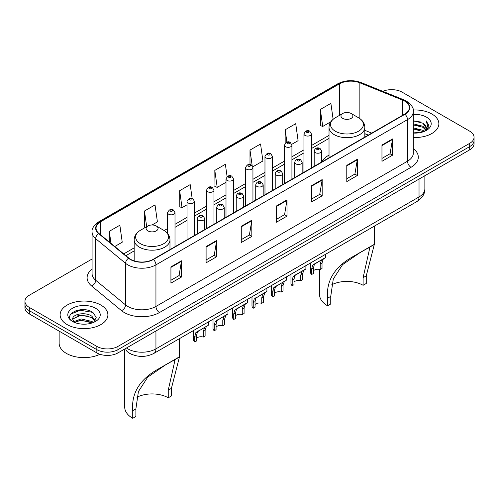 <?xml version="1.0" encoding="UTF-8"?>
<svg xmlns="http://www.w3.org/2000/svg" width="499" height="499" viewBox="0 0 499 499"><rect width="100%" height="100%" fill="white"/><g stroke="black" fill="none" stroke-linecap="round" stroke-linejoin="round"><path stroke-width="0.75" d="M329.022 155.127A26.366 15.22 0 0 0 321.643 161.988M368.237 135.148L364.831 133.769M132.279 354.589A14.92 8.614 180 0 1 128.075 352.269L127.395 351.701A9.949 6.655 129.5 0 1 125.661 348.464M86.003 309.904A19.898 11.489 0 0 0 74.357 311.289M92.078 259.006L29.322 295.24A14.92 8.614 0 0 0 24.95 301.334L24.95 307.833A14.92 8.614 0 0 0 29.322 313.921L96.85 352.912A14.92 8.614 0 0 0 117.957 352.912L469.678 149.843A14.92 8.614 0 0 0 474.05 143.756L474.05 140.506A14.92 8.614 0 0 1 469.678 146.6A14.92 8.614 0 0 0 474.05 140.506L474.05 137.256A14.92 8.614 0 0 0 469.678 131.162L402.15 92.178A14.92 8.614 0 0 0 382.777 91.317M24.95 301.334A14.92 8.614 0 0 0 29.322 307.428L96.85 346.412A14.92 8.614 0 0 0 117.957 346.412L117.957 349.662L469.678 146.6L117.957 349.662A14.92 8.614 0 0 1 96.85 349.662A14.92 8.614 0 0 0 117.957 349.662L117.957 352.912M29.322 307.428L29.322 310.677L96.85 349.662L29.322 310.677A14.92 8.614 0 0 1 24.95 304.583A14.92 8.614 0 0 0 29.322 310.677L29.322 313.921M431.872 114.003A23.877 13.785 0 0 0 413.209 110.005A23.877 13.785 0 0 1 431.872 114.003A23.877 13.785 0 0 1 438.864 123.752A23.877 13.785 0 0 0 431.872 114.003M100.898 305.089A23.877 13.785 0 0 0 74.875 302.101A23.877 13.785 0 0 0 60.136 314.838A23.877 13.785 0 0 0 67.128 324.587A23.877 13.785 0 0 0 93.151 327.575A23.877 13.785 0 0 0 107.89 314.838A23.877 13.785 0 0 0 100.898 305.089A23.877 13.785 0 0 0 74.875 302.101A23.877 13.785 0 0 0 60.136 314.838A23.877 13.785 0 0 0 67.128 324.587A23.877 13.785 0 0 0 93.151 327.575A23.877 13.785 0 0 0 107.89 314.838A23.877 13.785 0 0 0 100.898 305.089M404.683 101.11A15.918 9.188 180 0 1 409.342 107.609A15.918 9.188 180 0 1 404.683 114.103L153.131 259.337A15.918 9.188 180 0 1 128.836 258.114L98.939 233.457A15.918 9.188 180 0 1 96.058 228.186A15.918 9.188 180 0 1 100.717 221.693L339.47 83.851A15.918 9.188 180 0 1 359.86 82.822L402.556 100.081A15.918 9.188 180 0 1 404.683 101.11M404.963 100.948A16.317 9.419 0 0 0 402.787 99.894L360.085 82.628A16.317 9.419 0 0 0 339.189 83.689L100.436 221.531A16.317 9.419 0 0 0 98.609 233.594L128.505 258.245A16.317 9.419 0 0 0 153.411 259.499L404.963 114.271A16.317 9.419 0 0 0 404.963 100.948M170.926 266.89L170.926 283.139L181.474 277.045L181.474 260.802L170.926 266.89M170.926 280.257L179.054 275.567L181.436 261.339A3.98 2.295 -120 0 0 181.474 260.802M178.979 275.604L181.474 277.045M206.099 246.587L206.099 262.83L216.647 256.742L216.647 240.493L206.099 246.587M206.099 259.948L214.227 255.257L216.603 241.036A3.98 2.295 -120 0 0 216.647 240.493M214.152 255.301L216.647 256.742M241.273 226.278L241.273 242.526L251.82 236.432L251.82 220.19L241.273 226.278M241.273 239.645L249.394 234.954L251.777 220.726A3.98 2.295 -120 0 0 251.82 220.19M249.325 234.992L251.82 236.432M381.96 145.053L381.96 161.302L392.513 155.208L392.513 138.959L381.96 145.053M381.96 158.414L390.087 153.723L392.47 139.502A3.98 2.295 -120 0 0 392.513 138.959M390.012 153.767L392.513 155.208M346.786 165.362L346.786 181.605L357.34 175.511L357.34 159.268L346.786 165.362M346.786 178.723L354.914 174.032L357.296 159.805A3.98 2.295 -120 0 0 357.34 159.268M354.845 174.07L357.34 175.511M311.613 185.665L311.613 201.914L322.167 195.82L322.167 179.578L311.613 185.665M311.613 199.032L319.74 194.336L322.123 180.114A3.98 2.295 -120 0 0 322.167 179.578M319.672 194.379L322.167 195.82M276.44 205.975L276.44 222.217L286.994 216.129L286.994 199.881L276.44 205.975M276.44 219.335L284.567 214.645L286.95 200.423A3.98 2.295 -120 0 0 286.994 199.881M284.499 214.689L286.994 216.129M413.322 137.506A23.877 13.785 0 0 0 438.864 123.752A23.877 13.785 0 0 1 413.322 137.506M117.957 346.412L469.678 143.35A14.92 8.614 0 0 0 474.05 137.256M152.052 224.987L157.41 221.893L155.027 204.921L144.473 211.008L144.648 227.157M114.764 246.512L122.236 242.196L119.854 225.224L109.3 231.318L109.3 242.009M252.818 166.809L262.923 160.971L260.547 143.999L249.993 150.087L249.993 164.533M291.79 144.311L298.096 140.668L295.714 123.69L285.166 129.784L285.166 143.263M333.12 119.286L330.887 103.387L320.339 109.474L320.508 125.623M192.14 198.434L190.2 184.611L179.646 190.705L179.815 206.848M227.101 176.621L225.373 164.302L214.82 170.396L214.988 186.545M214.82 170.396L217.202 187.368L226.003 182.291M217.202 187.368L214.82 186.483M249.993 150.087L252.182 165.693M285.166 129.784L286.9 142.159M320.339 109.474L322.722 126.453L330.818 121.775M322.722 126.453L320.339 125.561M179.646 190.705L182.029 207.678L187.031 204.79M182.029 207.678L179.646 206.786M145.371 227.425L144.473 227.095M144.473 211.008L146.675 226.677M109.3 231.318L110.996 243.406M413.322 131.954L419.385 132.765M413.322 132.971L416.129 133.09M413.322 127.894L422.94 130.333L424.312 131.412M413.322 128.904L423.483 131.73M413.322 123.833L422.94 126.272L425.84 129.503M413.322 124.844L422.94 127.282L425.585 129.99M424.375 131.387A11.246 6.493 0 0 0 426.233 127.813A11.246 6.493 0 0 0 422.94 123.222L426.221 128.056M413.322 133.065A16.218 9.362 0 0 0 426.452 130.376A16.218 9.362 0 0 0 426.452 117.128A16.218 9.362 0 0 0 413.322 114.439M422.94 123.222L413.322 120.739M425.472 130.894L428.816 126.621L428.922 125.617L426.134 120.789L427.762 126.191L424.549 131.312M426.134 120.789L428.915 125.81M413.322 121.014L420.545 121.974M413.322 125.074L420.208 125.935M413.322 129.135L420.208 129.996M363.11 285.291L363.11 277.687L369.809 247.754L367.769 248.134L360.69 252.17L342.607 264.62L333.276 279.028L330.75 296.369L327.581 298.196C326.096 280.675 334.661 266.753 353.286 256.442L374.287 244.566L366.272 275.86L366.272 283.463L363.11 285.291A22.879 13.211 0 0 0 331.779 284.736M330.75 296.369L330.75 303.972L327.581 305.8A27.358 15.793 0 0 1 319.572 294.635L319.572 269.404M342.707 118.369A5.969 3.443 0 0 0 351.146 118.369A5.969 3.443 0 0 0 351.146 113.498L358.556 117.776A16.448 9.5 0 0 0 358.556 117.776A16.448 9.5 0 0 1 358.556 131.206A16.448 9.5 0 0 1 335.297 131.206A16.448 9.5 0 0 1 335.297 117.776C331.242 120.184 329.153 123.378 329.022 127.364A17.908 10.336 0 0 0 334.268 134.674A17.908 10.336 0 0 0 353.779 136.913A17.908 10.336 0 0 0 364.831 127.364C364.7 123.378 362.611 120.184 358.563 117.776L351.146 113.498A5.969 3.443 0 0 0 342.707 113.498A5.969 3.443 0 0 0 342.707 118.369M327.581 298.196L327.581 305.8M373.539 244.747L353.286 256.442L373.539 244.747M168.25 397.79L168.25 390.187L174.956 360.253L172.916 360.634L165.83 364.669L147.754 377.113L138.423 391.528L135.89 408.868L132.728 410.696C131.237 393.175 139.807 379.252 158.426 368.942L179.428 357.059L171.419 388.359L171.419 395.963L168.25 397.79A22.879 13.211 0 0 0 136.926 397.235M135.89 408.868L135.89 416.472L132.728 418.299A27.358 15.793 0 0 1 124.713 407.134L124.713 349.5M147.854 230.869A5.969 3.443 0 0 0 156.293 230.869A5.969 3.443 0 0 0 156.293 225.997L163.703 230.276A16.448 9.5 0 0 1 163.703 243.705A16.448 9.5 0 0 1 140.444 243.705A16.448 9.5 0 0 1 140.437 230.276C136.389 232.677 134.3 235.877 134.169 239.863A17.908 10.336 0 0 0 139.408 247.173A17.908 10.336 0 0 0 158.925 249.413A17.908 10.336 0 0 0 169.978 239.863C169.847 235.877 167.758 232.677 163.703 230.276L156.293 225.997A5.969 3.443 0 0 0 147.854 225.997A5.969 3.443 0 0 0 147.854 230.869M132.728 410.696L132.728 418.299M178.679 357.247L158.426 368.942L178.679 357.247M59.144 331.143L59.144 343.268A24.869 14.359 0 0 0 66.429 353.423A24.869 14.359 0 0 0 99.956 354.284M81.3 324.069L85.086 324.182M73.858 321.687L81.106 318.923L91.966 321.468L93.282 322.522M74.526 322.385L81.106 320.215L92.203 322.922M73.977 322.192L72.81 319.466A11.246 6.493 0 0 0 74.625 322.473M95.197 320.77L91.966 316.31C85.217 311.27 71.326 314.382 72.81 319.466L72.767 318.973M72.842 319.628L73.153 318.786L81.106 315.056L91.966 317.595L94.941 321.106M93.662 322.366L96.207 317.376L92.989 312.53C81.611 304.353 61.389 315.131 73.066 321.736L73.646 322.092M95.484 308.214A16.218 9.362 0 0 0 72.548 308.214A16.218 9.362 0 0 0 72.548 321.456A16.218 9.362 0 0 0 95.484 321.456A16.218 9.362 0 0 0 95.484 308.214M70.696 314.158L80.22 310.247L92.77 312.386M76.646 316.054L80.22 315.405L89.178 316.179M76.646 321.213L80.22 320.564L89.178 321.337M313.503 270.782A4.971 2.869 180 0 1 320.208 269.566L320.208 263.996L321.425 260.235L322.285 259.436L315.543 263.329L314.395 264.295L313.503 267.869L313.503 273.44L311.688 274.487A7.46 4.31 180 0 1 310.447 272.111L310.447 263.01M311.688 274.487L311.688 268.917L312.636 265.312L322.884 259.087M325.373 254.396L325.373 257.652L323.184 259.218L322.023 262.948L322.023 268.518L320.208 269.566M313.734 264.37L315.543 263.329L313.734 264.37M294.017 282.035A4.971 2.869 180 0 1 300.722 280.818L300.722 275.248L301.945 271.481L302.799 270.683L296.057 274.575L294.909 275.542L294.017 279.122L294.017 284.692L292.202 285.74A7.46 4.31 180 0 1 290.961 283.363L290.961 274.263M292.202 285.74L292.202 280.17L293.15 276.558L303.398 270.339M305.887 265.649L305.887 268.905L303.698 270.47L302.537 274.201L302.537 279.771L300.722 280.818M294.248 275.623L296.057 274.575L294.248 275.623M274.531 293.287A4.971 2.869 180 0 1 281.236 292.065L281.236 286.495L282.459 282.733L283.313 281.935L275.423 286.794L274.531 290.368L274.531 295.938L272.716 296.986A7.46 4.31 180 0 1 271.481 294.616L271.481 285.509M272.716 296.986L272.716 291.416L273.664 287.811L283.912 281.586M286.401 276.895L286.401 280.151L284.218 281.717L283.052 285.447L283.052 291.017L281.236 292.065M274.768 286.869L276.577 285.827L274.768 286.869M255.045 304.533A4.971 2.869 180 0 1 261.757 303.317L261.757 297.747L262.973 293.986L263.828 293.181L255.937 298.046L255.045 301.621L255.045 307.191L253.23 308.239A7.46 4.31 180 0 1 251.995 305.862L251.995 296.762M253.23 308.239L253.23 302.668L254.178 299.057L264.426 292.838M266.915 288.148L266.915 291.404L264.732 292.969L263.566 296.699L263.566 302.269L261.757 303.317M255.282 298.121L257.091 297.073L255.282 298.121M235.559 315.786A4.971 2.869 180 0 1 242.271 314.563L242.271 308.993L243.487 305.232L244.342 304.434L237.605 308.326L236.451 309.293L235.559 312.873L235.559 318.443L233.744 319.491A7.46 4.31 180 0 1 232.509 317.115L232.509 308.014M233.744 319.491L233.744 313.915L234.692 310.309L244.94 304.084M247.429 299.394L247.429 302.65L245.246 304.215L244.08 307.952L244.08 313.522L242.271 314.563M235.796 309.368L237.605 308.326L235.796 309.368M216.073 327.032A4.971 2.869 180 0 1 222.785 325.816L222.785 320.246L224.001 316.485L224.856 315.68L216.965 320.545L216.073 324.119L216.073 329.689L214.258 330.737A7.46 4.31 180 0 1 213.023 328.361L213.023 319.26M214.258 330.737L214.258 325.167L215.206 321.562L225.454 315.337M227.943 310.646L227.943 313.902L225.76 315.468L224.6 319.198L224.6 324.768L222.785 325.816M216.31 320.62L218.119 319.572L216.31 320.62M196.587 338.285A4.971 2.869 180 0 1 203.299 337.068L203.299 331.498L204.515 327.731L205.376 326.932L197.479 331.791L196.587 335.372L196.587 340.942L194.772 341.99A7.46 4.31 180 0 1 193.537 339.613L193.537 330.513M194.772 341.99L194.772 336.42L195.72 332.808L205.968 326.589M208.457 321.892L208.457 325.148L206.274 326.714L205.114 330.45L205.114 336.02L203.299 337.068M196.824 331.866L198.633 330.825L196.824 331.866M126.465 347.996A19.898 11.489 0 0 0 127.806 348.851A19.898 11.489 0 0 0 155.944 348.851L419.029 196.955A19.898 11.489 0 0 0 424.861 188.834C425.005 193.774 422.372 197.997 416.971 201.515L153.879 353.404A9.949 5.745 60 0 0 155.944 348.851L155.944 330.98M419.029 179.085L419.029 196.955A9.949 5.745 60 0 1 416.971 201.515M469.678 149.843L469.678 143.35M96.85 352.912L96.85 346.412M413.322 148.54A24.869 14.359 180 0 1 411.014 167.308L159.462 312.542A4.971 2.869 60 0 1 155.944 306.448L407.496 161.221A19.898 11.489 0 0 0 413.322 153.093L413.322 111.508A19.898 11.489 180 0 1 407.496 119.629A4.971 2.869 -120 0 0 404.963 114.271M159.462 312.542A24.869 14.359 180 0 1 124.288 312.542A24.869 14.359 180 0 1 121.5 310.627L91.604 285.971A24.869 14.359 180 0 1 92.078 269.123M127.806 306.448A19.898 11.489 0 0 0 155.944 306.448L155.944 264.863A19.898 11.489 180 0 1 125.573 263.329L95.677 238.678A19.898 11.489 180 0 1 92.078 232.085L92.078 273.677A19.898 11.489 0 0 0 95.677 280.263L125.573 304.914A19.898 11.489 0 0 0 127.806 306.448M413.322 111.508C413.983 108.402 411.7 104.933 406.467 101.11L403.847 99.837A4.971 2.327 112 0 0 402.787 99.894M403.847 99.837L361.151 82.578C352.912 79.659 345.09 80.083 337.686 83.844A4.971 2.869 60 0 1 339.189 83.689M100.436 221.531A4.971 2.869 -120 0 0 98.933 221.687C93.775 225.398 91.485 228.866 92.078 232.085M98.609 233.594A4.971 3.325 129.5 0 0 95.677 238.678L95.677 280.263A4.971 3.325 -50.5 0 1 91.604 285.971M361.151 82.578A4.971 2.327 112 0 0 360.085 82.628M128.505 258.245A4.971 3.325 129.5 0 0 125.573 263.329L125.573 304.914A4.971 3.325 -50.5 0 1 121.5 310.627M153.411 259.499A4.971 2.869 60 0 1 155.944 264.863L407.496 119.629L407.496 161.221A4.971 2.869 60 0 0 411.014 167.308M100.717 221.693L100.717 234.929M402.556 100.081L402.556 115.331M359.86 82.822L359.86 118.606M371.755 133.114L364.831 130.32M339.47 83.851L339.47 115.363M329.022 135.372L311.407 145.54M303.947 149.85L291.921 156.792M284.461 161.096L272.435 168.038M264.975 172.348L252.949 179.291M245.489 183.595L233.463 190.537M226.003 194.847L213.977 201.789M206.517 206.099L194.491 213.042M187.031 217.346L175.006 224.288M167.545 228.598L164.165 230.55M134.169 247.866L123.721 253.897M276.44 206.486L286.95 200.423M311.613 186.183L322.123 180.114M346.786 165.874L357.296 159.805M381.96 145.571L392.47 139.502M241.273 226.796L251.777 220.726M206.099 247.099L216.603 241.036M170.926 267.408L181.436 261.339M366.272 275.86L363.11 277.687M171.419 388.359L168.25 390.187M315.274 152.607A3.73 2.152 180 0 1 314.177 151.085C315.131 148.022 317.083 147.136 320.034 148.421L321.643 151.085A3.73 2.152 180 0 1 319.335 153.074A3.73 2.152 180 0 1 315.274 152.607M318.792 148.546A1.241 0.717 0 0 0 317.033 148.546A1.241 0.717 0 0 0 317.033 149.563A1.241 0.717 0 0 0 318.792 149.563A1.241 0.717 0 0 0 318.792 148.546M322.285 259.436L324.094 258.388M320.208 263.996L322.023 262.948M311.688 268.917L313.503 267.869M295.788 163.859A3.73 2.152 180 0 1 294.697 162.331C295.645 159.275 297.597 158.389 300.548 159.674L302.157 162.331A3.73 2.152 180 0 1 299.855 164.327A3.73 2.152 180 0 1 295.788 163.859M299.306 159.799A1.241 0.717 0 0 0 297.547 159.799A1.241 0.717 0 0 0 297.547 160.809A1.241 0.717 0 0 0 299.306 160.809A1.241 0.717 0 0 0 299.306 159.799M302.799 270.683L304.608 269.641M300.722 275.248L302.537 274.201M292.202 280.17L294.017 279.122M276.303 175.105A3.73 2.152 180 0 1 275.211 173.583C276.159 170.521 278.111 169.635 281.062 170.92L282.671 173.583A3.73 2.152 180 0 1 280.369 175.573A3.73 2.152 180 0 1 276.303 175.105M279.82 171.045A1.241 0.717 0 0 0 278.062 171.045A1.241 0.717 0 0 0 278.062 172.061A1.241 0.717 0 0 0 279.82 172.061A1.241 0.717 0 0 0 279.82 171.045M283.313 281.935L285.122 280.887M281.236 286.495L283.052 285.447M272.716 291.416L274.531 290.368M256.817 186.358A3.73 2.152 180 0 1 255.725 184.836C256.679 181.773 258.625 180.888 261.576 182.172L263.185 184.836A3.73 2.152 180 0 1 260.883 186.826A3.73 2.152 180 0 1 256.817 186.358M260.335 182.297A1.241 0.717 0 0 0 258.576 182.297A1.241 0.717 0 0 0 258.576 183.308A1.241 0.717 0 0 0 260.335 183.308A1.241 0.717 0 0 0 260.335 182.297M263.828 293.181L265.636 292.14M261.757 297.747L263.566 296.699M253.23 302.668L255.045 301.621M237.331 197.604A3.73 2.152 180 0 1 236.239 196.082C237.193 193.026 239.14 192.134 242.09 193.425L243.699 196.082A3.73 2.152 180 0 1 241.397 198.072A3.73 2.152 180 0 1 237.331 197.604M240.849 193.543A1.241 0.717 0 0 0 239.09 193.543A1.241 0.717 0 0 0 239.09 194.56A1.241 0.717 0 0 0 240.849 194.56A1.241 0.717 0 0 0 240.849 193.543M244.342 304.434L246.15 303.386M242.271 308.993L244.08 307.952M233.744 313.915L235.559 312.873M217.845 208.856A3.73 2.152 180 0 1 216.753 207.334C217.707 204.272 219.66 203.386 222.604 204.671L224.213 207.334A3.73 2.152 180 0 1 221.912 209.324A3.73 2.152 180 0 1 217.845 208.856M221.363 204.796A1.241 0.717 0 0 0 219.604 204.796A1.241 0.717 0 0 0 219.604 205.813A1.241 0.717 0 0 0 221.363 205.813A1.241 0.717 0 0 0 221.363 204.796M224.856 315.68L226.665 314.638M222.785 320.246L224.6 319.198M214.258 325.167L216.073 324.119M198.359 220.109A3.73 2.152 180 0 1 197.267 218.581C198.222 215.524 200.174 214.632 203.118 215.924L204.727 218.581A3.73 2.152 180 0 1 202.426 220.57A3.73 2.152 180 0 1 198.359 220.109M201.877 216.042A1.241 0.717 0 0 0 200.118 216.042A1.241 0.717 0 0 0 200.118 217.059A1.241 0.717 0 0 0 201.877 217.059A1.241 0.717 0 0 0 201.877 216.042M205.376 326.932L207.179 325.891M203.299 331.498L205.114 330.45M194.772 336.42L196.587 335.372M311.407 167.957L311.407 133.925A3.73 2.152 180 0 1 309.106 135.915A3.73 2.152 180 0 1 305.039 135.447A3.73 2.152 180 0 1 303.947 133.925L303.947 172.267M306.798 132.403A1.241 0.717 0 0 0 308.557 132.403A1.241 0.717 0 0 0 308.557 131.387A1.241 0.717 0 0 0 306.798 131.387A1.241 0.717 0 0 0 306.798 132.403M291.921 179.21L291.921 145.178A3.73 2.152 180 0 1 289.62 147.168A3.73 2.152 180 0 1 285.553 146.7A3.73 2.152 180 0 1 284.461 145.178L284.461 183.513M287.312 143.65A1.241 0.717 0 0 0 289.071 143.65A1.241 0.717 0 0 0 289.071 142.639A1.241 0.717 0 0 0 287.312 142.639A1.241 0.717 0 0 0 287.312 143.65M272.435 190.456L272.435 156.424A3.73 2.152 180 0 1 270.134 158.414A3.73 2.152 180 0 1 266.067 157.946A3.73 2.152 180 0 1 264.975 156.424L264.975 194.766M267.826 154.902A1.241 0.717 0 0 0 269.585 154.902A1.241 0.717 0 0 0 269.585 153.885A1.241 0.717 0 0 0 267.826 153.885A1.241 0.717 0 0 0 267.826 154.902M252.949 201.708L252.949 167.676A3.73 2.152 180 0 1 250.648 169.666A3.73 2.152 180 0 1 246.581 169.198A3.73 2.152 180 0 1 245.489 167.676L245.489 206.012M248.34 166.155A1.241 0.717 0 0 0 250.099 166.155A1.241 0.717 0 0 0 250.099 165.138A1.241 0.717 0 0 0 248.34 165.138A1.241 0.717 0 0 0 248.34 166.155M233.463 212.954L233.463 178.923A3.73 2.152 180 0 1 231.162 180.912A3.73 2.152 180 0 1 227.095 180.445A3.73 2.152 180 0 1 226.003 178.923L226.003 217.265M228.854 177.401A1.241 0.717 0 0 0 230.613 177.401A1.241 0.717 0 0 0 230.613 176.384A1.241 0.717 0 0 0 228.854 176.384A1.241 0.717 0 0 0 228.854 177.401M213.977 224.207L213.977 190.175A3.73 2.152 180 0 1 211.676 192.165A3.73 2.152 180 0 1 207.609 191.697A3.73 2.152 180 0 1 206.517 190.175L206.517 228.517M209.368 188.653A1.241 0.717 0 0 0 211.127 188.653A1.241 0.717 0 0 0 211.127 187.636A1.241 0.717 0 0 0 209.368 187.636A1.241 0.717 0 0 0 209.368 188.653M194.491 235.459L194.491 201.421A3.73 2.152 180 0 1 192.19 203.411A3.73 2.152 180 0 1 188.123 202.95A3.73 2.152 180 0 1 187.031 201.421L187.031 239.763M189.882 199.899A1.241 0.717 0 0 0 191.641 199.899A1.241 0.717 0 0 0 191.641 198.889A1.241 0.717 0 0 0 189.882 198.889A1.241 0.717 0 0 0 189.882 199.899M175.006 246.706L175.006 212.674A3.73 2.152 180 0 1 172.704 214.664A3.73 2.152 180 0 1 168.637 214.196A3.73 2.152 180 0 1 167.545 212.674L167.545 233.438M170.396 211.152A1.241 0.717 0 0 0 172.155 211.152A1.241 0.717 0 0 0 172.155 210.135A1.241 0.717 0 0 0 170.396 210.135A1.241 0.717 0 0 0 170.396 211.152M153.879 353.404C145.876 357.427 137.867 357.427 129.865 353.404L127.395 351.701M424.861 188.834L424.861 175.723M337.686 83.844L98.933 221.687M329.022 138.398L311.407 148.565M303.947 152.875L291.921 159.817M284.461 164.127L272.435 171.07M264.975 175.374L252.949 182.316M245.489 186.626L233.463 193.568M226.003 197.872L213.977 204.815M206.517 209.125L194.491 216.067M187.031 220.377L175.006 227.319M167.545 231.623L166.435 232.266M134.169 250.897L125.885 255.681M368.343 135.086L364.831 133.663M364.831 137.113L364.831 127.364M374.287 244.566L374.287 226.153M329.022 157.79L329.022 127.364M342.707 113.498L335.297 117.776M169.978 249.612L169.978 239.863M179.428 357.059L179.428 338.653M134.169 260.883L134.169 239.863M147.854 225.997L140.437 230.276M314.177 166.354L314.177 151.085M321.643 162.05L321.643 151.085M294.697 177.607L294.697 162.331M302.157 173.296L302.157 162.331M275.211 188.853L275.211 173.583M282.671 184.549L282.671 173.583M255.725 200.105L255.725 184.836M263.185 195.795L263.185 184.836M236.239 211.358L236.239 196.082M243.699 207.048L243.699 196.082M216.753 222.604L216.753 207.334M224.213 218.3L224.213 207.334M197.267 233.856L197.267 218.581M204.727 229.546L204.727 218.581M311.407 133.925L309.798 131.262C307.634 129.703 305.681 130.588 303.947 133.925M291.921 145.178L290.312 142.514C288.148 140.949 286.195 141.841 284.461 145.178M272.435 156.424L270.826 153.761C268.662 152.201 266.709 153.087 264.975 156.424M252.949 167.676L251.34 165.013C249.176 163.454 247.223 164.339 245.489 167.676M233.463 178.923L231.854 176.266C229.69 174.7 227.744 175.586 226.003 178.923M213.977 190.175L212.368 187.512C210.204 185.952 208.258 186.838 206.517 190.175M194.491 201.421L192.882 198.764C190.718 197.199 188.772 198.084 187.031 201.421M175.006 212.674L173.396 210.01C171.238 208.451 169.286 209.337 167.545 212.674"/></g></svg>
